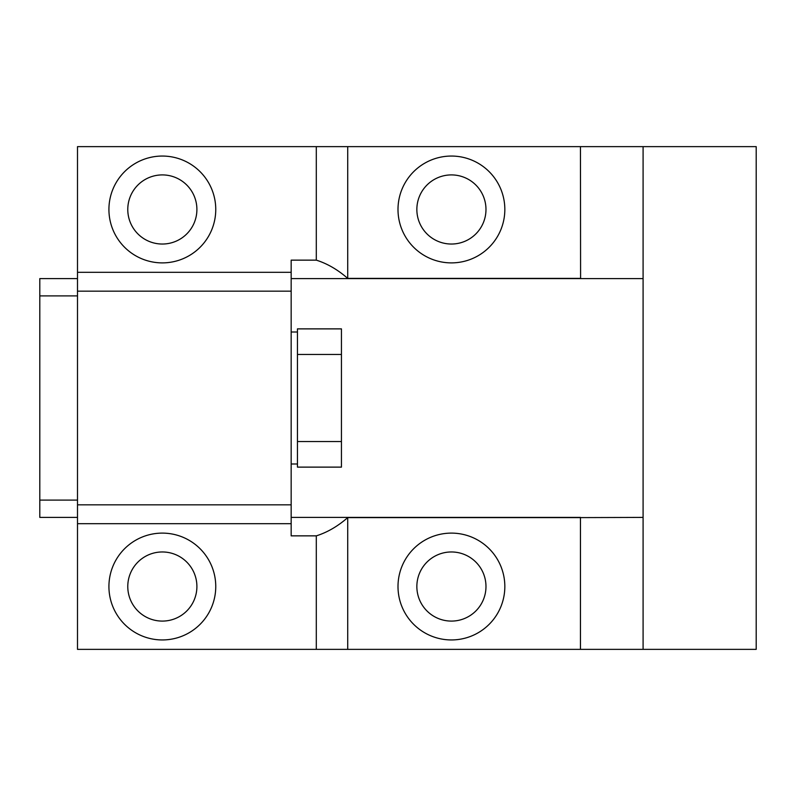 <?xml version="1.0" encoding="UTF-8"?>
<svg xmlns="http://www.w3.org/2000/svg" width="796" height="796" viewBox="0 0 796 796"><rect width="100%" height="100%" fill="white"/><g stroke="black" fill="none" stroke-linecap="round" stroke-linejoin="round"><path stroke-width="1.19" d="M77.501 295.893L39.8 295.893L39.8 278.6L77.501 278.6M77.501 500.107L39.8 500.107L39.8 295.893M77.501 517.4L39.8 517.4L39.8 500.107M291.167 278.6L580.592 278.6L580.453 146.633L643.088 146.633L643.088 649.367L580.453 649.367L580.453 517.609L643.088 517.4M580.592 278.6L643.088 278.6M291.167 260.143L316.301 260.143L316.301 146.633L77.501 146.633L77.501 291.167L291.167 291.167L291.167 260.143M316.301 146.633L347.723 146.633L347.723 278.391C337.773 269.695 327.295 263.605 316.301 260.143M347.723 278.391L580.453 278.391M580.453 649.367L347.723 649.367L347.723 517.609L580.453 517.609M347.723 517.609C337.773 526.305 327.295 532.395 316.301 535.857L291.167 535.857L291.167 523.688L77.501 523.688L77.501 291.167M347.723 146.633L580.453 146.633M643.088 649.367L756.2 649.367L756.2 146.633L643.088 146.633M398 209.477A53.412 53.412 0 0 0 451.412 262.889A53.412 53.412 0 0 0 504.833 209.477A53.412 53.412 0 0 0 451.412 156.056A53.412 53.412 0 0 0 398 209.477M291.167 517.4L580.592 517.4M291.167 523.688L291.167 291.167M108.923 209.477A53.412 53.412 0 0 1 162.344 156.056A53.412 53.412 0 0 1 215.756 209.477A53.412 53.412 0 0 1 162.344 262.889A53.412 53.412 0 0 1 108.923 209.477M398 586.523A53.412 53.412 0 0 0 451.412 639.944A53.412 53.412 0 0 0 504.833 586.523A53.412 53.412 0 0 0 451.412 533.111A53.412 53.412 0 0 0 398 586.523M347.723 649.367L316.301 649.367L316.301 535.857M316.301 649.367L77.501 649.367L77.501 523.688M108.923 586.523A53.412 53.412 0 0 1 162.344 533.111A53.412 53.412 0 0 1 215.756 586.523A53.412 53.412 0 0 1 162.344 639.944A53.412 53.412 0 0 1 108.923 586.523M77.501 272.312L291.167 272.312M291.167 504.833L77.501 504.833M127.778 586.523A34.566 34.566 0 0 0 162.344 621.089A34.566 34.566 0 0 0 196.901 586.523A34.566 34.566 0 0 0 162.344 551.966A34.566 34.566 0 0 0 127.778 586.523M416.855 586.523A34.566 34.566 0 0 0 451.412 621.089A34.566 34.566 0 0 0 485.978 586.523A34.566 34.566 0 0 0 451.412 551.966A34.566 34.566 0 0 0 416.855 586.523M127.778 209.477A34.566 34.566 0 0 0 162.344 244.034A34.566 34.566 0 0 0 196.901 209.477A34.566 34.566 0 0 0 162.344 174.911A34.566 34.566 0 0 0 127.778 209.477M416.855 209.477A34.566 34.566 0 0 0 451.412 244.034A34.566 34.566 0 0 0 485.978 209.477A34.566 34.566 0 0 0 451.412 174.911A34.566 34.566 0 0 0 416.855 209.477M297.455 354.459L297.455 328.877L341.444 328.877L341.444 467.123L297.455 467.123L297.455 354.459L341.444 354.459M341.444 441.541L297.455 441.541M297.455 463.988L291.167 463.988M297.455 332.012L291.167 332.012"/></g></svg>
